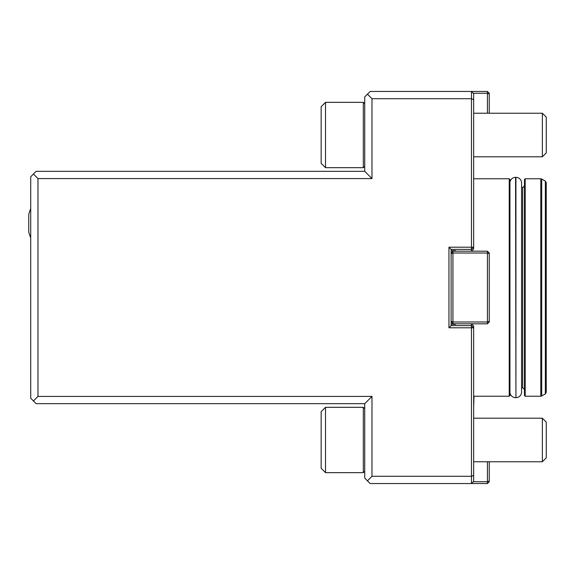 <?xml version="1.0" encoding="UTF-8"?>
<svg xmlns="http://www.w3.org/2000/svg" width="575" height="575" viewBox="0 0 575 575"><rect width="100%" height="100%" fill="white"/><g stroke="black" fill="none" stroke-linecap="round" stroke-linejoin="round"><path stroke-width="0.86" d="M473.642 99.612L471.457 98.713L471.457 91.447L473.642 93.632L473.642 247.2L471.457 247.2L471.457 249.377L473.642 247.2L473.642 249.018L471.457 251.196L471.457 249.377L451.131 249.377L451.131 325.623L471.457 325.623L471.457 327.8L473.642 327.8L471.457 325.623L471.457 323.804L473.642 325.982L473.642 481.368L471.457 483.553L370.171 483.553L367.447 480.829L371.982 476.287L471.457 476.287L471.457 327.8L448.953 327.8L448.953 247.2L471.457 247.2L471.457 98.713L371.982 98.713L371.982 178.581L37.972 178.581L37.972 396.419L371.982 396.419L371.982 476.287M473.642 418.198L542.354 418.198L542.354 461.768L473.642 461.768M542.354 418.198L546.25 422.1L546.25 457.872L542.354 461.768L489.253 461.768L489.253 481.735L487.435 483.553L487.435 481.735L489.253 480.98M473.642 113.232L542.354 113.232L542.354 156.803L473.642 156.803M542.354 113.232L546.25 117.128L546.25 152.9L542.354 156.803M451.131 325.623L448.953 327.8M451.131 249.377L448.953 247.2M487.435 483.553L471.457 483.553L471.457 476.287L473.642 475.388M367.447 480.829L364.723 478.105L364.723 403.679L36.153 403.679L30.712 398.231L30.712 176.769L33.436 174.045L37.972 178.581M33.436 174.045L36.153 171.321L364.723 171.321L371.982 178.581M455.486 251.196L455.486 250.65L451.131 250.65M451.131 324.35L455.486 324.35L455.486 323.804M364.723 403.679L371.982 396.419M371.982 98.713L367.447 94.171L370.171 91.447L487.435 91.447L489.253 93.265L489.253 113.232M364.723 171.321L364.723 96.895L367.447 94.171M33.436 400.955L37.972 396.419M30.712 208.739A36.304 36.304 0 0 0 28.75 214.525L28.75 231.955A36.304 36.304 0 0 0 30.712 237.741M474.001 396.232L473.642 407.308M473.642 167.692L473.642 218.522M364.723 408.703L363.321 407.308L363.321 472.657L364.723 471.263L363.321 472.657L325.515 472.657L363.321 472.657M325.515 439.983L325.515 472.657L321.152 468.302L321.152 411.664L325.515 407.308L325.515 439.983M364.723 103.737L363.321 102.343L363.321 167.692L325.515 167.692L363.321 167.692L364.723 166.297M321.152 163.336L321.152 106.698L325.515 102.343L325.515 167.692L321.152 163.336L325.515 167.692M487.435 113.232L487.435 93.265L489.253 94.02M473.275 93.265L487.435 93.265L487.435 91.447M509.946 179.493L509.946 395.507L509.22 396.232L509.22 178.768L509.946 179.493M521.561 182.21L521.561 392.79C520.9 395.816 519.024 397.447 515.933 397.684L515.933 177.316C519.024 177.553 520.9 179.184 521.561 182.21M524.465 395.507L525.191 396.232L525.191 178.768L524.465 179.493L524.465 395.507L524.465 389.519L522.653 387.701L522.653 187.299C523.042 187.687 523.652 187.083 524.465 185.481M545.344 393.897L545.344 181.103L546.25 182.678L546.25 392.323L545.344 393.897L541.715 395.995L541.715 179.005L540.802 178.768L540.802 396.232L541.715 395.995M473.275 481.735L487.435 481.735L487.435 461.768M487.435 251.196L489.253 253.007L489.253 253.762L487.435 253.007L487.435 251.196L452.942 251.196L452.942 323.804L451.131 321.993M489.253 253.762L489.253 321.238L487.435 321.993L452.942 321.993L451.131 321.238M489.253 321.238L489.253 321.993L487.435 323.804L487.435 253.007L452.942 253.007L451.131 253.762M452.942 251.196L451.131 253.007M487.435 323.804L452.942 323.804M509.946 182.21C510.607 179.184 512.483 177.553 515.574 177.316L515.933 397.684M325.515 407.308L363.321 407.308M325.515 102.343L363.321 102.343M509.946 392.79C510.607 395.816 512.483 397.447 515.574 397.684M515.574 177.316L515.933 177.316M521.561 387.701L522.653 387.701M521.561 187.299L522.653 187.299M525.191 396.232L540.802 396.232M525.191 178.768L540.802 178.768M545.344 181.103L541.715 179.005M473.642 396.232L509.22 396.232M474.001 178.768L509.22 178.768"/></g></svg>
